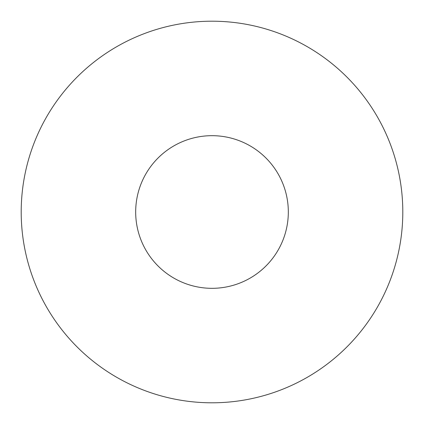 <?xml version="1.0" encoding="UTF-8"?>
<svg xmlns="http://www.w3.org/2000/svg" width="424" height="424" viewBox="0 0 424 424"><rect width="100%" height="100%" fill="white"/><g stroke="black" fill="none" stroke-linecap="round" stroke-linejoin="round"><path stroke-width="0.32" stroke-dasharray="2.12 1.59" d="M135.68 212A76.32 76.32 0 0 0 212 288.32A76.32 76.32 0 0 0 288.32 212A76.32 76.32 0 0 0 212 135.68A76.32 76.32 0 0 0 135.68 212M402.8 212A190.8 190.8 0 0 0 212 21.2A190.8 190.8 0 0 0 21.2 212A190.8 190.8 0 0 0 212 402.8A190.8 190.8 0 0 0 402.8 212"/><path stroke-width="0.64" d="M135.68 212A76.32 76.32 0 0 0 212 288.32A76.32 76.32 0 0 0 288.32 212A76.32 76.32 0 0 0 212 135.68A76.32 76.32 0 0 0 135.68 212M402.8 212A190.8 190.8 0 0 0 212 21.2A190.8 190.8 0 0 0 21.2 212A190.8 190.8 0 0 0 212 402.8A190.8 190.8 0 0 0 402.8 212"/></g></svg>
